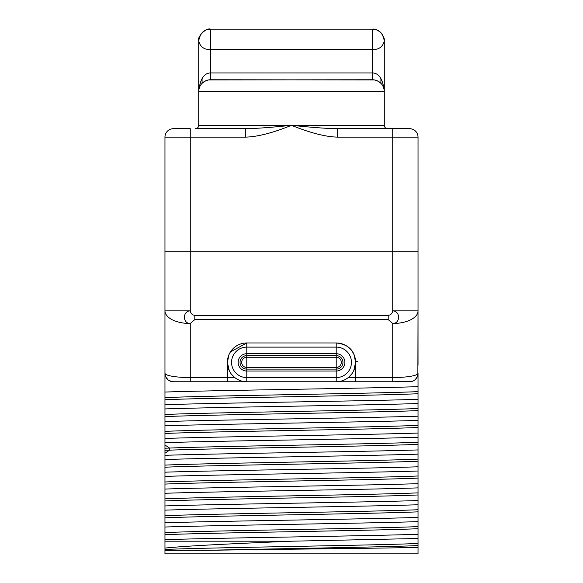 <?xml version="1.0" encoding="UTF-8"?>
<svg xmlns="http://www.w3.org/2000/svg" width="583" height="583" viewBox="0 0 583 583"><rect width="100%" height="100%" fill="white"/><g stroke="black" fill="none" stroke-linecap="round" stroke-linejoin="round"><path stroke-width="0.87" d="M164.967 548.093C186.895 545.775 237.077 543.487 291.5 541.199L418.033 538.503L418.033 553.85L164.967 553.85L164.967 251.849L392.731 251.849L164.967 251.849L164.967 137.129L245.326 137.129C257.358 136.874 272.749 132.939 291.5 125.316C310.338 132.953 325.729 136.888 337.674 137.129L418.033 137.129A8.439 8.439 0 0 0 409.601 128.69L392.731 128.69L392.731 251.849L418.033 251.849L392.731 251.849L392.731 310.87C392.279 313.465 390.778 314.973 388.205 315.388L388.205 319.608L392.731 323.521C400.594 323.485 400.463 311.031 392.731 310.87L418.033 310.87L417.858 375.044M164.967 515.722L164.967 510.147C216.373 508.383 365.118 506.554 418.033 504.754L418.033 517.413C365.118 519.213 216.373 521.034 164.967 522.805L164.967 515.722C209.312 513.725 373.688 511.728 418.033 509.731M164.967 532.592L164.967 527.025C218.778 525.203 364.266 523.447 418.033 521.632L418.033 534.283C364.266 536.098 218.778 537.861 164.967 539.676L164.967 532.592C209.312 530.596 373.688 528.599 418.033 526.602M164.967 501.03L164.967 505.935C218.268 504.127 366.058 502.32 418.033 500.542L418.033 504.754M164.967 489.057L164.967 486.368L164.967 489.057C217.612 487.264 364.513 485.479 418.033 483.671L418.033 500.542M418.033 543.473C373.688 545.469 209.312 547.466 164.967 549.463L164.967 550.33L206.032 550.33C272.385 548.749 382.987 547.16 418.033 545.579L418.033 501.03M164.967 317.648L164.967 365.315M418.033 538.503L418.033 534.283M418.033 521.632L418.033 517.413M164.967 476.406C217.612 474.613 364.513 472.828 418.033 471.013L418.033 483.671M418.033 471.013L418.033 466.794C366.554 468.564 217.707 470.394 164.967 472.186M164.967 459.535C217.707 457.742 366.554 455.913 418.033 454.142L418.033 466.794M418.033 454.142L418.033 449.923C364.069 451.745 219.011 453.494 164.967 455.316M164.967 442.665C219.011 440.843 364.069 439.094 418.033 437.272L418.033 449.923M418.033 437.272L418.033 433.052C366.088 434.838 217.022 436.667 164.967 438.445M164.967 425.794C217.022 424.009 366.088 422.179 418.033 420.401L418.033 433.052M418.033 420.401L418.033 416.182C363.96 418.004 218.975 419.753 164.967 421.575M164.967 408.923C218.975 407.102 363.96 405.353 418.033 403.531L418.033 416.182M418.033 403.531L418.033 399.311C365.526 401.104 216.577 402.933 164.967 404.704M164.967 392.053C216.577 390.275 365.526 388.446 418.033 386.66L418.033 399.311M418.033 386.66L418.033 373.324C416.983 376.669 399.785 377.66 392.731 377.544L355.608 377.544L355.608 362.356L354.034 354.69L355.608 362.356L355.608 381.763L355.608 377.544L348.284 377.544L347.14 378.389M411.328 381.581L392.731 381.763L392.731 323.521A25.309 12.651 180 0 0 418.033 310.87L418.033 137.129M418.033 365.315L418.033 317.648M418.033 547.386C378.724 548.37 270.468 549.339 206.032 550.33M291.5 541.199L164.967 541.199M164.967 534.706C209.312 532.702 373.688 530.705 418.033 528.708M164.967 517.828C209.312 515.831 373.688 513.834 418.033 511.838M164.967 493.276C218.268 491.469 366.058 489.669 418.033 487.884M417.457 376.407L415.439 379.416M414.812 379.963L414.047 380.495M413.536 380.786L412.83 381.122M347.176 381.763L227.392 381.763L227.392 377.544L227.392 381.763L173.399 381.763L169.179 380.633M168.086 379.883L165.783 376.953M164.967 500.957C209.312 498.961 373.688 496.964 418.033 494.967M164.967 484.087C209.312 482.09 373.688 480.093 418.033 478.096M164.967 467.216C209.312 465.219 373.688 463.223 418.033 461.226M164.967 450.346L169.515 450.163C219.142 448.225 375.153 446.286 418.033 444.355M164.967 498.851C209.312 496.854 373.688 494.858 418.033 492.861M164.967 481.981C209.312 479.984 373.688 477.987 418.033 475.983M164.967 465.11C209.312 463.113 373.688 461.117 418.033 459.113M164.967 448.24L169.515 448.05C219.142 446.119 375.153 444.18 418.033 442.242M164.967 431.369C209.312 429.365 373.688 427.368 418.033 425.371M164.967 433.475C209.312 431.478 373.688 429.482 418.033 427.485M164.967 414.491C209.312 412.494 373.688 410.498 418.033 408.501M164.967 416.605C209.312 414.608 373.688 412.611 418.033 410.607M164.967 397.621C209.312 395.624 373.688 393.627 418.033 391.63M164.967 399.734C209.312 397.737 373.688 395.733 418.033 393.736M230.453 351.899L246.791 342.957L246.791 347.118L336.209 347.118A15.238 15.238 0 0 1 351.447 362.356A15.238 15.238 0 0 1 336.209 377.602L246.791 377.602A15.238 15.238 0 0 1 231.553 362.356A15.238 15.238 0 0 1 246.791 347.118L246.791 353.706L336.209 353.706A8.658 8.658 0 0 1 344.866 362.356A8.658 8.658 0 0 1 336.209 371.014L246.791 371.014A8.658 8.658 0 0 1 238.134 362.356A8.658 8.658 0 0 1 246.791 353.706L246.791 357.255L336.209 357.255A5.101 5.101 0 0 1 341.31 362.356A5.101 5.101 0 0 1 336.209 367.465L246.791 367.465A5.101 5.101 0 0 1 241.69 362.356A5.101 5.101 0 0 1 246.791 357.255L246.791 369.112A6.748 6.748 0 0 1 240.043 362.356A6.748 6.748 0 0 1 246.791 355.608L336.209 355.608A6.748 6.748 0 0 1 342.957 362.356A6.748 6.748 0 0 1 336.209 369.112L246.791 369.112L246.791 381.763L235.824 381.763M392.731 381.763L336.209 381.763A19.399 19.399 0 0 0 355.608 362.356A19.399 19.399 0 0 0 336.209 342.957C348.554 344.334 355.025 350.798 355.608 362.356L353.757 370.642M190.269 381.763L190.269 377.544C183.215 377.66 166.017 376.669 164.967 373.324A8.439 8.439 0 0 0 173.399 381.763A8.439 8.439 0 0 1 164.967 373.324M190.269 381.238L190.269 323.521A25.309 12.651 0 0 1 164.967 310.87L190.269 310.87C182.537 311.031 182.406 323.485 190.269 323.521L194.795 319.608L388.205 319.608M164.967 137.129A8.439 8.439 0 0 1 173.399 128.69A8.439 8.439 0 0 0 164.967 137.129A8.439 8.439 90 0 1 173.399 128.69L190.269 128.69L190.269 310.87C190.721 313.465 192.222 314.973 194.795 315.388L194.795 319.608M409.601 381.763A8.439 8.439 0 0 0 413.289 380.91A8.439 8.439 0 0 1 409.601 381.763A8.439 8.439 -90 0 0 418.033 373.324A8.439 8.439 -90 0 1 409.601 381.763M415.672 379.183A8.439 8.439 0 0 0 416.335 378.403A8.439 8.439 0 0 1 415.672 379.183M416.677 377.915A8.439 8.439 0 0 0 417.421 376.487A8.439 8.439 0 0 1 416.677 377.915M229.243 370.642L227.392 362.356L227.392 377.544L227.392 362.356L228.973 354.683L227.392 362.356L227.392 369.95M243.709 343.205L243.315 343.27L243.709 343.205M240.662 343.955L238.498 344.823L240.662 343.955M344.502 344.823L342.338 343.948L344.502 344.823M228.966 354.69L227.392 362.349M357.299 361.518A1.691 0.845 0 0 0 355.608 362.356L355.608 369.95M190.269 377.544L234.716 377.544L231.48 374.279M234.716 377.544L236.115 378.556M237.565 379.424L239.045 380.152M240.553 380.728L242.076 381.18M243.614 381.501L245.188 381.697M246.791 342.957A19.399 19.399 0 0 0 227.392 362.356A19.399 19.399 0 0 0 246.791 381.763A19.399 19.399 0 0 1 227.392 362.356A19.399 19.399 0 0 1 246.791 342.957L336.209 342.957A19.399 19.399 0 0 1 355.608 362.356A19.399 19.399 0 0 1 336.209 381.763L336.209 342.957M337.812 381.697L339.401 381.501M340.953 381.173L342.483 380.721M342.738 380.626L343.547 380.32M343.992 380.131L345.457 379.416M345.624 379.329L346.892 378.556M351.52 374.279L348.284 377.544M210.419 29.15L372.486 29.15C378.914 29.099 382.849 33.034 384.292 40.963L384.292 91.575C383.002 79.324 379.067 73.108 372.486 72.941L372.486 79.762L208.495 79.937M384.284 40.562C384.671 38.748 383.49 36.066 380.75 32.524C377.223 29.835 374.468 28.713 372.486 29.15A11.813 11.813 0 0 1 382.863 35.337A11.813 11.813 0 0 0 372.486 29.15L372.486 72.941L210.514 72.941C203.933 73.108 199.998 79.324 198.708 91.575L198.708 40.963C200.144 46.778 204.079 49.672 210.514 49.628L372.486 49.628C378.921 49.672 382.856 46.778 384.292 40.963A11.813 11.813 0 0 0 384.102 38.85A11.813 11.813 0 0 1 384.292 40.963L384.292 40.774M383.986 88.9L383.162 86.539M383.053 86.299L381.938 84.499M381.661 84.141L380.386 82.801M378.564 81.452L376.574 80.498M374.505 79.937L210.514 79.762A11.813 11.813 0 0 0 198.708 91.575L198.708 125.316L291.5 125.316C312.517 127.502 327.908 128.624 337.674 128.69L392.731 128.69M198.716 40.504L198.708 40.963A11.813 11.813 0 0 1 198.898 38.842A11.813 11.813 0 0 0 198.708 40.963C200.151 33.042 204.086 29.099 210.514 29.15L210.514 79.762A11.813 11.813 0 0 0 198.708 91.575L384.292 91.575A11.813 11.813 -90 0 0 372.486 79.762A11.813 11.813 -90 0 1 384.292 91.575L384.292 125.316A3.374 3.374 0 0 0 387.666 128.69L387.659 128.69M383.585 36.933A11.813 11.813 0 0 1 383.825 37.662A11.813 11.813 0 0 0 383.585 36.933M384.197 128.69L383.57 128.69M199.67 128.69L245.326 128.69L245.326 137.129M214.398 128.69L201.507 128.69M199.43 128.69L197.528 128.69M201.201 128.69L245.326 128.69C255.172 128.617 270.563 127.495 291.5 125.316L384.292 125.316M337.674 128.69L337.674 137.129M195.72 128.69L195.341 128.69A3.374 3.374 -90 0 0 198.708 125.316M206.426 80.498L204.436 81.452M202.614 82.801L201.339 84.141M201.062 84.499L199.954 86.299M199.838 86.539L199.014 88.9M210.514 29.15A11.813 11.813 0 0 0 209.122 29.23A11.813 11.813 0 0 1 210.514 29.15C206.134 27.372 196.981 37.042 198.716 40.562M208.663 29.296A11.813 11.813 0 0 0 204.334 30.899A11.813 11.813 0 0 1 208.663 29.296M202.811 32.014A11.813 11.813 0 0 0 202.163 32.612A11.813 11.813 0 0 1 202.811 32.014M199.415 36.933A11.813 11.813 0 0 0 199.175 37.662A11.813 11.813 0 0 1 199.415 36.933M164.967 453.195L169.515 450.163L169.515 448.05L164.967 445.018M194.795 315.388L388.205 315.388M202.082 78.53L202.082 83.311M380.918 83.311L380.918 78.53M374.694 79.973L378.367 81.336L381.042 83.442M382.259 84.943L383.024 86.248M383.949 88.74L384.204 90.161M387.309 128.69L386.325 128.69M208.306 79.973L204.633 81.336L201.958 83.442M200.741 84.943L199.976 86.248M199.051 88.74L198.796 90.154"/></g></svg>
